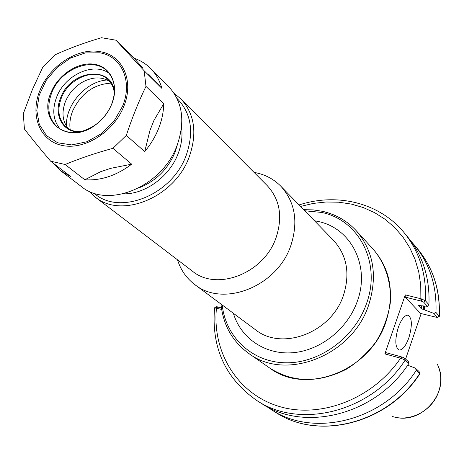 <?xml version="1.0" encoding="UTF-8"?>
<svg xmlns="http://www.w3.org/2000/svg" width="464" height="464" viewBox="0 0 464 464"><rect width="100%" height="100%" fill="white"/><g stroke="black" fill="none" stroke-linecap="round" stroke-linejoin="round"><path stroke-width="0.7" d="M266.516 406.394L271.179 409.538C313.925 438.254 384.024 420.744 416.272 370.318L419.827 373.827C387.933 423.626 318.484 441.015 275.622 412.328C318.136 440.881 387.742 423.551 419.723 373.508L419.073 371.571L415.332 368.097L416.272 370.318M415.332 368.097L407.641 365.238M421.167 313.594L405.606 359.072M437.523 317.509L439.344 316.338L435.945 312.434C436.966 286.416 429.925 264.126 414.822 245.566L411.098 241.355M427.437 306.292L428.927 304.668L425.465 300.834L421.445 298.897L421.37 301.148L423.678 302.163L427.437 306.292L418.424 305.498L421.289 308.664L424.392 309.865L424.496 306.06M424.392 309.865L433.933 313.426L437.471 317.544L420.546 313.438L405.229 297.122L405.275 294.872L384.865 353.893L401.064 358.312L405.188 360.07L408.848 363.451L408.488 361.746L404.533 358.075L402.195 357.083L401.064 358.312M435.945 312.434L433.933 313.426M214.577 307.841L221.653 309.424M221.427 307.939L216.392 306.727M216.079 307.916L217.378 306.837M214.583 307.789C211.224 347.6 225.342 378.537 256.928 400.589L261.632 403.547C304.871 432.61 376.026 414.717 408.848 363.451M428.927 304.668C430.006 278.261 422.907 255.67 407.624 236.895L404.08 232.621C419.45 251.5 426.578 274.241 425.465 300.834L423.678 302.163M421.445 298.897L405.275 294.872M405.229 297.122L421.37 301.148M402.195 357.083L386.019 352.686L384.865 353.893M408.877 337.763C405.838 345.976 402.607 350.071 399.191 350.047C395.021 347.437 394.731 339.88 398.315 327.381C401.372 319.232 404.573 315.16 407.92 315.178C412.131 317.794 412.45 325.322 408.877 337.763M177.503 259.799C180.705 270.002 186.453 278.249 194.741 284.536C223.051 307.789 277.124 286.688 290.777 245.717C298.497 221.989 295.191 202.165 280.853 186.238C274.108 179.411 265.936 174.951 256.348 172.846L254.063 172.405M52.861 162.899L60.83 170.891L70.598 176.453L50.634 161.194L65.111 164.505C79.889 158.386 95.828 152.992 112.932 148.318L131.677 164.175L110.687 168.345L100.636 171.703L110.687 168.345M131.677 164.175C116.505 175.595 100.891 180.798 84.831 179.777L100.636 171.703M142.581 67.64L134.079 58.22C140.424 60.401 145.922 63.806 150.574 68.446C155.927 73.857 159.697 80.492 161.884 88.357L148.544 74.101M154.007 120.263L163.763 103.681C163.264 120.721 156.919 136.7 144.727 151.606L149.918 130.552L154.007 120.263L149.918 130.552M161.884 88.357L144.153 70.766L116 40.217L101.512 37.717C85.086 42.502 69.786 48.117 55.61 54.555L42.937 66.874L32.405 89.552L23.299 113.663L24.43 129.044C31.975 138.771 40.71 149.483 50.634 161.194M116 40.217L134.079 58.22M84.831 179.777L65.111 164.505M144.727 151.606L126.307 135.413C132.008 118.094 138.562 101.749 145.98 86.385L144.153 70.766M145.98 86.385L163.763 103.681M112.932 148.318L126.307 135.413M60.83 170.891L81.351 186.522C108.06 209.16 162.243 186.714 177.022 145.528C185.42 121.551 182.671 101.947 168.774 86.727L150.574 68.446M109.782 81.536C101.935 76.595 92.98 76.717 82.911 81.884C74.982 86.408 69.194 92.875 65.552 101.291L65.25 102.045C61.451 112.706 62.512 121.597 68.44 128.725M111.743 104.214C119.341 85.776 111.215 67.152 94.963 64.351C78.816 61.277 58.539 74.246 51.197 92.139C37.317 121.661 68.295 145.928 95.358 124.996C101.326 120.628 106.082 115.2 109.626 108.709L111.743 104.214M51.852 92.44C46.4 107.056 48.308 118.674 57.565 127.298C68.504 135.012 81.119 134.2 95.422 124.851C101.303 120.541 105.995 115.188 109.487 108.791L111.58 104.359C116.597 90.544 115.049 79.408 106.935 70.946C92.545 56.219 60.848 68.881 51.852 92.44M109.121 73.329C93.832 61.758 65.262 74.733 56.823 96.674C51.881 109.62 53.006 120.449 60.216 129.149M114.463 92.017C112.172 65.012 70.893 69.757 60.778 97.469C53.209 114.55 62.594 132.501 79.443 131.985M114.359 93.31C113.779 87.655 111.644 83.073 107.95 79.564C95.741 67.187 68.991 77.859 61.434 97.765C56.869 110.072 58.47 119.874 66.242 127.171C70.209 130.372 75.035 131.886 80.713 131.712M437.482 317.33L439.217 316.048C440.208 290.209 433.19 268.059 418.174 249.603C433.277 268.192 440.336 290.423 439.344 316.286M217.79 306.948L216.479 308.015C211.967 351.584 236.994 393.542 278.615 406.278C320.085 419.201 372.859 399.092 400.577 358.173L401.714 356.949M256.928 400.589C300.405 429.826 372.082 411.742 405.188 360.07L404.533 358.075M420.894 301.032L420.738 285.122L418.743 271.892L415.031 259.306L409.683 247.579L402.827 236.901L394.591 227.43L385.137 219.315L374.639 212.663L363.283 207.559L351.265 204.061L338.778 202.211L326.03 202.002L313.212 203.423L300.515 206.439M423.499 309.639L423.591 305.991M421.289 308.664L421.364 305.817M392.068 416.365C410.031 422.652 432.813 410.512 438.816 391.21C441.792 381.855 441.351 372.957 437.5 364.513M110.948 83.143C93.885 84.187 81.177 93.334 72.831 110.589C70.18 117.119 69.298 123.482 70.186 129.671M107.149 79.994C86.037 81.183 64.966 105.235 66.567 126.318M139.484 187.636C156.003 180.983 167.852 169.215 175.027 152.331L177.526 144.211M123.314 193.836C144.959 194.474 169.511 176.627 178.101 153.741C181.575 144.704 182.723 135.911 181.54 127.368M94.024 193.152C119.109 216.178 171.987 195.292 186.151 155.469C194.271 131.944 191.226 112.926 177.01 98.426M88.694 191.011L94.998 196.922C121.458 219.321 174.8 197.403 189.231 156.878C197.426 133.284 194.642 113.953 180.879 98.89L174.191 93.421M94.998 196.922L192.398 271.15C216.845 291.676 264.08 273.354 276.074 237.655C282.895 216.845 279.966 199.52 267.276 185.681L180.879 98.89M194.741 284.536L255.299 329.62C281.897 351.364 331.441 332.694 343.476 295.249C350.279 273.557 346.962 255.252 333.512 240.34L280.853 186.238M233.38 313.304C240.799 338.233 265.217 355.012 292.83 352.721C320.421 350.506 347.606 328.959 357.286 301.356C370.516 265.878 350.906 228.027 318.194 221.49L314.453 220.76M222.21 304.987C225.632 337.218 252.341 362.494 285.963 362.802C319.528 363.312 354.664 337.746 366.479 303.7C381.599 262.949 358.881 219.733 321.494 212.425L304.738 210.778M220.986 304.077C223.091 324.945 232.319 341.376 248.675 353.371C285.604 381.75 352.576 355.76 368.776 304.715C377.789 275.703 373.59 251.012 356.184 230.649C347.066 220.858 335.913 214.455 322.729 211.439M269.746 368.062C293.265 382.91 318.907 383.241 346.666 369.06C357.199 362.529 366.972 353.469 375.979 341.887C383.334 329.66 388.101 316.755 390.276 303.178C391.564 282.878 385.555 263.923 373.52 249.609C390.502 269.468 394.69 293.428 386.071 321.488C370.603 370.84 305.799 395.717 269.746 368.062L248.675 353.371M123.673 106.656C134.456 81.136 122.792 55.094 100.276 51.724C78.149 47.311 49.973 65.424 40.142 89.993C29.69 114.451 39.359 140.517 61.764 145.36C84.013 150.58 113.535 132.315 123.673 106.656M122.502 106.36C133.011 81.496 121.667 56.103 99.714 52.803L85.306 52.919L70.557 58.023L57.049 67.512L46.22 80.353L39.214 95.19L36.801 110.438L39.307 124.456L46.528 135.674L57.739 142.796L71.734 144.93L86.936 141.746L101.575 133.551L113.918 121.272L122.502 106.36M275.622 412.328L271.179 409.538M418.174 249.603L414.822 245.566M214.67 307.731L216.439 306.704M299.071 204.955C336.957 192.502 379.569 202.698 404.08 232.621M419.85 373.671L419.143 371.664M398.866 349.96L399.191 350.047M438.631 367.192C449.43 392.88 421.793 424.45 394.905 417.142M373.52 249.609L356.184 230.649C346.991 220.783 335.762 214.339 322.497 211.311L313.2 209.879L303.676 209.687"/></g></svg>
